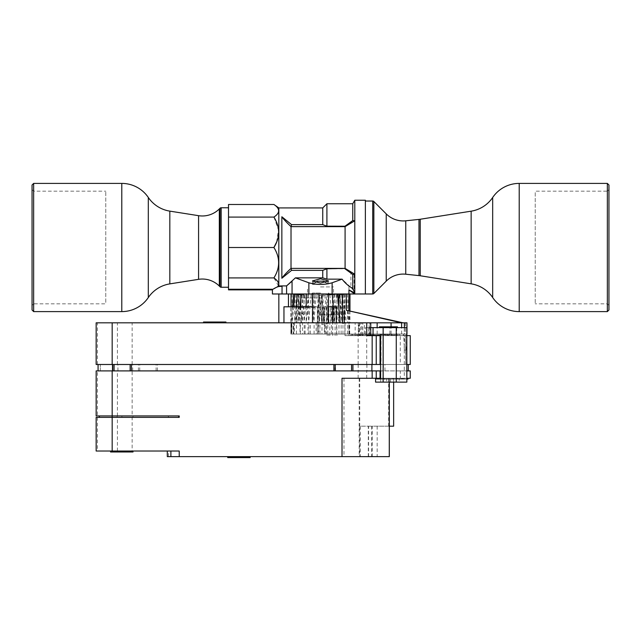 <?xml version="1.0" encoding="UTF-8"?>
<svg xmlns="http://www.w3.org/2000/svg" width="641" height="641" viewBox="0 0 641 641"><rect width="100%" height="100%" fill="white"/><g stroke="black" fill="none" stroke-linecap="round" stroke-linejoin="round"><path stroke-width="0.48" stroke-dasharray="3.21 2.4" d="M403.878 378.27L399.071 378.27L399.071 379.071L403.878 379.071L399.071 379.071L399.071 378.27L403.878 378.27L403.878 379.071L403.878 378.27M389.279 456.632L389.279 378.27L388.622 378.27L393.646 378.27L343.969 378.27L410.256 378.27M406.843 378.27L400.345 378.27L400.345 370.899L406.843 370.899M389.279 382.116L389.279 378.27L342.014 378.27M400.345 370.899L381.002 370.899L380.61 378.27M381.002 378.27L400.345 378.27M398.614 378.27L393.806 378.27L398.614 378.27L398.614 379.071L393.806 379.071L398.614 379.071L398.614 378.27M393.462 378.27L388.654 378.27L393.462 378.27L393.462 378.911L388.654 378.911L393.462 378.911L393.462 378.27M408.029 378.27L403.221 378.27L408.029 378.27L408.029 379.071L402.636 379.071L406.843 379.071M381.002 335.644L381.002 364.489L400.288 364.489L400.288 335.644L404.295 335.644L404.287 378.911L394.984 378.911L397.66 378.911L397.66 378.27L392.853 378.27L397.66 378.27L397.66 378.911L386.595 378.911L386.595 382.116L375.562 382.116M406.795 378.27L401.987 378.27L406.795 378.27L406.795 379.071L401.987 379.071L406.795 379.071L406.795 378.27M389.007 378.27L384.199 378.27L389.007 378.27L389.007 379.071L384.199 379.071L389.007 379.071L389.007 378.27M382.965 378.27L378.158 378.27L382.965 378.27L382.965 379.071L378.158 379.071L382.965 379.071L382.965 378.27M404.639 378.27L399.832 378.27L404.639 378.27L404.639 379.071L399.832 379.071L404.639 379.071L404.639 378.27M394.127 378.27L389.319 378.27L394.127 378.27L394.127 379.071L389.319 379.071L394.127 379.071L394.127 378.27M401.106 378.911L401.25 378.27L396.442 378.27L401.25 378.27L401.25 379.071L398.101 378.911M407.444 378.27L402.636 378.27L407.444 378.27L407.444 379.071M407.924 378.27L403.117 378.27L407.924 378.27L407.924 379.071L403.117 379.071L407.924 379.071L407.924 378.27M406.162 378.27L401.354 378.27L406.162 378.27L406.162 379.071L401.354 379.071L406.162 379.071L406.162 378.27M402.123 378.27L397.316 378.27L402.123 378.27L402.123 379.071L397.316 379.071L402.123 379.071L402.123 378.27M386.595 378.911L380.674 378.911L388.678 378.911L388.678 378.27L383.871 378.27L388.678 378.27L388.678 378.911L375.562 378.911M366.716 378.27L366.716 370.899L96.15 370.899L96.15 415.929L97.424 415.929L97.424 370.899M410.256 370.899L366.716 370.899M383.422 364.489L383.422 370.899L98.073 370.899L352.911 370.899L352.911 364.489L408.277 364.489L98.073 364.489L352.911 364.489M383.422 370.899L352.911 370.899M404.287 378.911L380.61 378.911M388.622 378.27L388.622 426.185L389.319 426.185M389.127 456.632L372.197 456.632L372.197 426.185L388.622 426.185M393.646 426.185L359.753 426.185L359.753 378.27M167.301 456.632L359.753 456.632L359.753 426.185L372.197 426.185M371.676 426.185L371.676 456.632L368.303 456.632L372.197 456.632M371.676 456.632L359.753 456.632M238.933 456.632L227.715 456.632L238.933 456.632M227.715 457.594L250.15 457.594M238.933 457.594L230.92 457.594L238.933 457.594M235.728 456.632L242.138 456.632L235.728 456.632L235.728 457.594L242.138 457.594L235.728 457.594M242.138 456.632L242.138 457.594M360.178 426.185L360.178 456.632M168.471 456.632L168.471 451.024L132.15 451.024L132.15 417.371L168.471 417.371L168.471 415.929L132.15 415.929L132.15 370.899M97.424 415.929L132.15 415.929M168.471 415.929L179.224 415.929M179.224 417.371L168.471 417.371M132.15 417.371L96.15 417.371L96.15 451.024L132.15 451.024M99.355 417.371L99.355 415.929M168.471 451.024L179.224 451.024M110.573 451.024L133.007 451.024L110.573 451.024M110.573 451.985L133.007 451.985M168.399 415.929L168.399 417.371M132.975 415.929L132.975 417.371M117.111 415.929L117.111 417.371M121.91 417.371L121.91 415.929M112.175 415.929L112.175 417.371L112.175 415.929M406.843 364.489L405.809 364.489L405.809 335.644L406.843 335.644M366.716 364.489L366.716 335.644L345.01 335.644L349.016 335.644L348.688 322.824L96.15 322.824L96.15 364.489L410.256 364.489M410.256 335.644L358.279 335.644L361.804 335.644L361.804 322.824L362.806 322.824L283.642 322.824L333.721 322.824L333.144 322.824L333.144 306.799L323.769 306.799L332.863 306.799L332.863 322.824L340.211 322.824L319.074 322.824L321.462 295.557L320.5 295.469L322.175 295.325L323.08 322.824L323.841 322.824L317.351 322.824L317.351 334.041L293.698 334.041L293.698 322.824L293.266 322.824L293.266 334.041L291.847 334.041L291.847 322.824L291.375 322.824L291.375 334.041L290.942 334.041L290.846 306.799L317.351 306.799L317.351 334.041L352.55 334.041L326.517 334.041L326.517 322.824L332.879 322.824L331.141 322.824L331.141 306.799M400.288 364.489L405.745 364.489L405.745 335.644L405.745 364.489M400.288 335.644L403.862 335.644L404.07 343.28C404.247 345.86 404.319 348.416 404.599 335.644L405.745 335.644M404.599 335.644L403.862 335.644M380.482 335.644L350.795 335.644L403.141 335.644L399.824 335.644L399.984 334.842L350.795 334.842L399.824 334.842L399.824 335.644M404.295 335.644L399.984 335.644M348.688 335.644L361.804 335.644M283.642 322.824L278.835 322.824L283.642 322.824M322.175 295.325L326.093 294.98L328.24 322.824L361.804 322.824M348.688 322.824L333.144 322.824M214.735 322.824L203.518 322.824L214.735 322.824M225.953 322.022L203.518 322.022M214.735 322.022L206.722 322.022L214.735 322.022M211.53 322.824L217.94 322.824L211.53 322.824L211.53 322.022L217.94 322.022L211.53 322.022M217.94 322.022L217.94 322.824M312.488 306.799L312.536 322.824L312.536 306.799L283.955 306.799L288.45 306.799L283.955 306.799L283.955 322.824M293.698 322.824L321.926 322.824L319.538 295.557L320.5 295.469L318.825 295.325L317.92 322.824L317.351 322.824L317.351 334.041L318.777 334.041L318.777 322.824L329.923 322.824L300.012 322.824L300.012 334.041L302.488 334.041L302.488 322.824M320.5 293.017L312.488 293.017L320.5 293.017M322.078 293.979L340.211 293.979L322.022 293.979L322.078 322.824M323.112 293.979L323.112 322.824M323.769 322.824L323.769 306.799M328.304 306.799L328.304 322.824M335.099 335.644L335.099 322.824M332.719 335.644L332.719 322.824M336.854 335.644L336.854 322.824M329.819 335.644L329.819 322.824M327.206 335.644L327.206 334.041M308.009 334.041L304.211 334.041L308.009 334.041L308.009 322.824M326.517 334.041L318.777 334.041M290.846 306.799L317.351 306.799L317.351 334.041L308.946 334.041L355.17 334.041L355.17 322.824L345.026 323.24L345.13 322.824L403.149 322.824L343.929 322.824L344.289 323.304L342.214 323.489L342.19 322.824L332.879 322.824M304.211 334.041L304.211 322.824M290.998 322.824L290.854 334.041L290.998 322.824L291.703 322.824L291.703 334.041L292.064 322.824L293.674 322.824L293.674 334.041L294.299 334.041L294.299 322.824L300.012 322.824M290.942 334.041L291.375 334.041M308.946 334.041L308.946 322.824M317.92 322.824L319.074 322.824M342.19 322.824L349.209 322.88M406.955 322.824L355.17 322.824M328.529 322.824L338.817 322.824L321.726 322.824L322.078 324.29L328.304 323.745L328.24 322.824M291.847 322.824L293.266 322.824M290.942 322.824L291.375 322.824M294.299 322.824L293.674 322.824M291.046 322.824L302.103 322.824L291.046 322.824L291.046 306.799M320.5 322.824L339.73 322.824L320.5 322.824M295.974 322.824L302.272 322.824L295.974 322.824L298.45 294.499L293.666 294.083M342.11 322.824L338.897 322.824L342.11 322.824L342.11 293.979L338.897 293.979L349.954 293.979L342.11 293.979M348.856 310.669L348.856 322.824M347.454 310.356L347.454 322.824M272.425 293.979L365.37 293.979L365.37 200.232M298.546 293.979L291.046 293.979L302.103 293.979L298.546 293.979L298.546 322.824M283.642 293.979L278.835 293.979L283.642 293.979M303.393 293.979L300.877 322.711L302.183 322.824L300.877 322.711M304.026 293.979L320.5 293.979L304.026 293.979L304.026 322.824M320.5 293.979L339.73 293.979L320.5 293.979M337.951 297.953L338.897 297.953M320.5 297.953L301.27 297.953L320.5 297.953M338.897 301.558L338.272 301.558M320.5 307.44L299.187 307.44L320.5 307.44M320.5 314.811L339.73 314.811L320.5 314.811M327.319 293.979L327.319 322.824M321.846 293.979L321.846 322.824M332.447 293.979L332.447 322.824M336.974 293.979L336.974 322.824M340.211 293.979L340.211 322.824M334.794 293.979L334.794 322.824M328.657 293.979L328.657 322.824M325.788 334.041L325.788 322.824M319.939 334.041L319.939 322.824M331.413 334.041L331.413 322.824M336.597 334.041L336.597 322.824M341.132 334.041L341.132 322.824M344.834 334.041L344.834 322.824L343.929 322.824M345.026 323.24L347.366 323.04M343.704 294.403L336.293 295.052L347.334 294.083L343.704 294.403L346.22 323.136M339.866 294.74L342.374 323.473L344.289 323.304M345.146 293.979L344.834 322.824M347.558 334.041L347.558 322.824M349.201 334.041L349.209 322.824M347.278 322.824L347.694 322.824M347.662 323.008L349.185 322.88M346.236 294.179L348.752 322.92M347.334 294.083L349.85 322.824M349.69 334.041L349.69 322.824M355.17 334.041L406.955 334.041M406.843 334.041L332.631 334.041L332.631 322.824M403.702 334.041L406.907 334.041L403.702 334.041L403.766 335.644M389.664 334.041L384.271 334.041L389.664 334.041L389.664 334.842M385.145 334.041L385.145 334.842L385.145 334.041M380.105 334.041L385.497 334.041L380.105 334.041L380.105 334.842L385.497 334.842L380.105 334.842L380.097 335.644M384.961 334.842L390.137 334.842L384.961 334.842L384.961 334.041L389.688 334.041L389.688 334.842M387.164 334.842L391.971 334.842L387.164 334.842L387.164 334.041L391.971 334.041L391.971 334.842L391.971 334.041L387.164 334.041L387.164 334.842M401.106 379.071L399.239 379.071L399.239 382.116L406.819 382.116L406.819 327.631L365.41 327.631L365.41 335.644M367.301 335.644L367.301 334.842M381.227 334.842L381.227 334.041L382.813 334.041L382.813 334.842M383.294 327.631L383.294 334.041M365.41 327.631L370.746 327.631M391.082 334.041L391.082 326.83L391.098 327.631L384.32 327.631L384.32 326.83L391.074 326.83L391.074 327.631L397.412 327.631L379.384 327.631M379.384 326.83L380.425 326.83L380.425 327.631L384.32 327.631M396.715 327.631L396.715 334.842M384.464 379.071L383.871 379.071L383.871 378.27L383.871 379.071L384.464 379.071L384.464 382.116M380.674 378.911L380.674 382.116M406.819 382.116L383.166 382.116M399.239 382.116L386.595 382.116M394.984 378.911L392.853 379.071L392.853 378.27L392.853 379.071L394.984 379.071M390.385 382.116L390.385 378.911M399.239 379.071L398.101 379.071M396.442 378.27L396.442 379.071L396.442 378.27M388.654 378.27L388.654 378.911L388.654 378.27M391.619 335.644L391.611 334.041L386.884 334.041L386.884 334.842M389.928 334.041L389.928 327.631M388.606 334.842L388.606 335.644M395.89 335.644L395.89 334.842M396.827 335.644L396.827 334.842M394.167 335.644L394.167 334.842M388.021 335.644L388.021 334.842M378.695 335.644L378.695 334.842M366.628 335.644L366.628 334.842M367.838 335.644L367.838 334.842M369.48 335.644L369.48 334.842M372.373 335.644L372.373 334.842M385.866 335.644L385.866 334.842M396.282 335.644L396.282 334.842M403.141 335.644L403.141 334.842M406.106 335.644L406.106 334.842M405.04 335.644L405.04 334.842M382.813 334.041L380.393 334.041L380.393 334.842M377.148 334.041L377.148 327.631M381.227 334.041L380.393 334.041M381.675 334.041L381.675 334.842M342.959 334.041L342.959 322.824M338.985 334.041L338.985 322.824M332.631 334.041L293.698 334.041M318.361 334.041L318.361 322.824M336.309 306.799L324.33 306.799L324.33 334.041M324.33 306.799L323.841 306.799L323.841 322.824M328.593 334.041L328.593 335.644M323.841 306.799L328.376 306.799M317.888 293.979L316.173 293.979L318.978 293.979L317.888 293.979L317.888 322.824L305.861 322.824L316.117 322.824L316.117 334.041M319.154 293.979L319.154 322.824M318.922 322.824L318.922 293.979M313.681 293.979L313.681 322.824M308.553 293.979L308.553 322.824M300.789 306.799L300.789 322.824M306.206 306.799L306.206 322.824M312.343 306.799L312.343 322.824M318.777 322.824L317.888 322.824M323.08 322.824L321.95 322.824L321.982 334.041M316.117 322.824L321.942 322.824M328.304 323.745L322.078 324.29L321.982 323.288M327.783 334.041L327.783 323.785M310.412 334.041L310.412 322.824M305.092 334.041L305.092 322.824M300.373 334.041L300.373 322.824M296.438 334.041L296.446 322.824M326.093 294.98L328.512 294.772M337.559 293.979L319.538 295.557M333.296 306.799L334.698 322.824M334.402 294.251L336.902 322.824M338.817 322.824L340.123 322.711M329.899 294.652L332.367 322.824M324.795 295.092L327.214 322.824M319.338 295.573L321.726 322.824M401.619 334.041L401.619 327.631M369.152 334.041L369.152 322.824M392.38 335.644L392.38 334.842M393.726 335.644L393.726 334.842M392.06 335.644L392.06 334.041L391.611 334.041M387.452 335.644L387.452 334.842M370.298 335.644L370.298 334.842M362.405 335.644L362.405 334.842M357.486 335.644L357.486 334.842M359.962 335.644L359.962 334.842M360.514 335.644L360.514 334.842M359.112 335.644L359.112 334.842M355.819 335.644L355.819 334.842M350.795 335.644L350.795 334.842M367.998 335.644L367.998 334.842M362.854 335.644L362.854 334.842M368.743 327.631L368.743 335.644M391.074 326.83L397.412 326.83M380.425 326.83L384.32 326.83M384.616 334.041L384.616 334.842M385.497 334.041L385.497 334.842M380.978 334.041L380.978 334.842M386.884 334.041L392.06 334.041M387.324 334.041L387.324 334.842M389.688 334.041L390.137 334.842M390.137 334.041L385.401 334.041L385.401 334.842M385.401 334.041L384.961 334.041M384.271 334.041L384.271 334.842M388.783 334.041L388.783 334.842M406.843 335.62L406.266 350.066L404.343 350.066L404.07 343.28M404.343 350.066L406.266 350.066M342.55 294.499L345.026 322.824L345.01 335.644M341.629 294.588L344.097 322.824M339.506 294.772L341.965 322.824M336.293 295.052L338.728 322.824M324.747 334.041L324.747 306.799M331.141 322.824L326.517 322.824L326.517 306.799M328.921 322.824L328.921 306.799M314.09 334.041L314.098 322.824M294.692 293.979L294.692 322.824M292.144 293.979L292.144 322.824M295.854 294.275L295.854 322.824M296.767 294.355L296.767 322.824M298.89 294.54L298.89 322.824M302.103 293.979L302.103 322.824M349.954 310.917L349.954 322.824M344.233 293.979L344.233 322.824M338.897 308.738L338.897 322.816M344.249 322.824L344.249 310.004M318.825 295.325L321.462 295.557M308.786 294.443L306.302 322.824M306.598 294.251L304.098 322.824M311.101 294.652L308.633 322.824M316.205 295.092L313.786 322.824M321.662 295.573L319.274 322.824M314.907 294.98L312.471 322.824L312.488 293.017L311.526 293.979L312.488 293.017L312.488 293.979M354.673 293.979L354.096 293.554L354.096 273.707L354.793 274.212L354.793 200.232M322.744 207.924L322.744 224.646L291.559 224.646L281.856 216.762L281.856 278.25L291.559 270.366L322.744 270.366L322.744 277.857L295.405 277.857L292.056 281.159L292.056 293.979M278.819 207.924L278.819 285.902L286.583 285.902L286.583 293.979M278.819 285.902L277.938 286.543L282.04 286.543C277.481 286.655 274.436 287.553 272.93 289.251L228.517 289.251L228.517 289.86M273.971 217.179L278.474 229.903L276.608 242.098M273.915 204.487C280.205 208.686 280.205 212.884 273.915 217.091L228.517 217.091L228.517 232.298L228.517 217.091M228.517 204.487L228.517 262.714L228.517 247.506L273.915 247.506C280.205 257.634 280.205 267.778 273.915 277.922L278.346 285.638M228.517 247.506L228.517 289.251M273.915 277.922L228.517 277.922M228.517 284.219L228.517 287.248L228.517 284.219M322.744 277.857L326.91 279.147L342.07 279.147L332.134 282.785C324.378 284.965 316.622 284.965 308.866 282.785L295.405 277.857M320.5 283.074L312.488 280.926L320.5 278.779L328.512 280.926L320.5 283.074M322.744 270.366L326.91 268.779L344.962 268.779L350.907 273.05L350.907 287.448L342.07 279.147M326.91 268.779L326.91 279.147M291.559 224.646L291.022 226.634L291.014 268.379L345.074 268.379L344.962 268.779M345.074 268.379L354.112 273.795L354.096 293.554C354.249 291.631 353.183 289.596 350.907 287.448M354.096 273.707L354.112 273.795C354.008 274.693 352.943 274.444 350.907 273.05M354.112 273.795L354.793 274.212M345.082 226.634L345.082 268.379M354.793 220.8L345.074 226.634L353.079 220.608M352.758 203.758L352.758 220.568M326.758 226.177L323.569 224.975M344.962 226.233L326.91 226.233L326.91 203.758M281.856 216.762C283.683 219.342 286.735 222.627 291.022 226.634L345.074 226.634M281.856 278.25C283.683 275.67 286.735 272.385 291.022 268.379L291.559 270.366M320.5 284.364L312.488 284.364L320.5 284.364M323.705 281.159L317.295 281.159M33.653 183.406L33.653 311.606M32.05 185.009L32.05 310.004M32.05 305.437L32.05 189.576L32.05 305.437L33.653 303.834L33.653 191.178L33.653 303.834L105.765 303.834L105.765 191.178L105.765 303.834M32.05 189.576L33.653 191.178L105.765 191.178M607.347 311.606L607.347 183.406M608.95 310.004L608.95 185.009M608.95 189.576L608.95 305.437L608.95 189.576L607.347 191.178L607.347 303.834L607.347 191.178L535.235 191.178L535.235 303.834L535.235 191.178M608.95 305.437L607.347 303.834L535.235 303.834M292.552 306.799L291.15 322.824M300.789 294.708L304.707 295.052L299.371 294.588L296.903 322.824M299.371 294.588L298.45 294.499M301.494 294.772L299.035 322.824M304.707 295.052L302.272 322.824M301.134 294.74L300.789 298.714M300.084 306.799L298.682 322.824M296.214 306.799L294.812 322.824M293.658 306.799L292.256 322.824M293.266 334.041L291.847 334.041M300.012 334.041L302.488 334.041M384.961 370.899L384.961 364.489M366.9 364.489L366.9 370.899M351.605 370.899L351.605 364.489M335.531 370.899L335.531 364.489M334.225 370.899L334.225 364.489M157.406 370.899L157.406 364.489M156.1 370.899L156.1 364.489M139.73 370.899L139.73 364.489M138.4 370.899L138.4 364.489M100.333 370.899L100.333 364.489L100.333 370.899M98.073 370.899L98.073 364.489M393.806 378.27L393.806 379.071L393.806 378.27M403.221 378.27L403.221 379.071L403.221 378.27M401.987 378.27L401.987 379.071L401.987 378.27M384.199 378.27L384.199 379.071L384.199 378.27M378.158 378.27L378.158 379.071L378.158 378.27M399.832 378.27L399.832 379.071L399.832 378.27M389.319 378.27L389.319 382.116M402.636 378.27L402.636 379.071L402.636 378.27M403.117 378.27L403.117 379.071L403.117 378.27M401.354 378.27L401.354 379.071L401.354 378.27M397.316 378.27L397.316 379.071L397.316 378.27M320.5 286.928L333.48 286.928L320.5 286.928M359.168 378.27L359.168 456.632M343.969 378.27L343.969 456.632M368.583 456.632L368.583 426.185M358.135 378.27L358.135 370.899M117.399 415.929L117.399 370.899M97.424 417.371L97.424 451.024M117.399 451.024L117.399 417.371M358.135 364.489L358.135 335.644M132.15 364.489L132.15 322.824M330.764 322.824L330.764 306.799M360.635 335.644L360.635 322.824M334.137 306.799L334.137 322.824M359.537 322.824L359.537 335.644M359.264 322.824L359.264 335.644M369.769 335.644L369.769 322.824M97.424 364.489L97.424 322.824M117.399 364.489L117.399 322.824M404.391 327.631L404.391 334.041M405.449 322.824L405.449 334.041M404.287 322.824L404.287 334.041M364.352 334.041L364.352 322.824M358.72 334.041L358.72 322.824M282.04 286.543L282.04 293.979M308.866 293.979L308.866 282.785M332.134 282.785L332.134 293.979M348.944 285.974L348.944 293.979M221.169 207.764L221.169 287.248M220.031 286.775L220.031 208.237M219.326 208.942L219.326 286.07M198.574 279.332L198.574 215.68M169.825 211.129L169.825 283.883M148.311 297.544L148.311 197.468M121.79 311.606L121.79 183.406M372.717 293.979L372.717 201.034M373.855 201.506L373.855 293.506M386.235 281.127L386.235 213.886M405.745 220.8L405.745 274.212M418.982 275.606L418.982 219.406M420.232 219.246L420.232 275.766M471.143 283.835L471.143 211.177M492.673 197.492L492.673 297.52M519.21 183.406L519.21 311.606M358.183 364.489L358.183 370.899M132.679 370.899L132.679 364.489M117.928 370.899L117.928 364.489M393.646 378.27L393.646 382.116M230.92 457.594L230.92 456.632M246.945 457.594L246.945 456.632M368.303 456.632L368.303 426.185M377.164 426.185L377.164 456.632M349.016 335.644L349.016 322.824M206.722 322.824L206.722 322.022M222.748 322.824L222.748 322.022M328.512 293.979L328.512 293.017L329.474 293.979L328.512 293.017L328.512 306.799M333.721 322.824L333.721 306.799M337.559 314.811L341.813 307.44L341.813 301.558L339.73 297.953L339.73 293.979M303.441 314.811L299.187 307.44L299.187 301.558L301.27 297.953L301.27 293.979M339.73 314.811L339.73 322.824M301.27 314.811L301.27 322.824M362.806 335.644L362.806 322.824M358.279 322.824L358.279 335.644M352.55 335.644L352.55 334.041M315.22 282.545L312.488 284.364L312.488 280.926L312.488 284.364L314.09 281.159M326.91 281.159L328.512 284.364L328.512 280.926L328.512 284.364L325.78 282.545M333.48 314.811L333.48 286.928M307.52 314.811L307.52 286.928"/><path stroke-width="0.96" d="M406.843 370.899L410.256 370.899L410.256 378.27L406.843 378.27M380.61 378.27L342.014 378.27L342.014 456.632L179.224 456.632L179.224 451.024L96.15 451.024L96.15 417.371L179.224 417.371L179.224 415.929L96.15 415.929L96.15 370.899L380.61 370.899M380.61 364.489L376.243 364.489L376.243 335.644L380.61 335.644L380.61 378.911L375.562 378.911L375.562 382.116L383.134 382.116L383.142 327.631L373.046 327.631L373.046 335.644M380.057 378.27L380.057 370.899M376.243 378.27L376.243 370.899M372.165 378.27L372.165 370.899M342.014 456.632L389.279 456.632L389.279 382.116M389.319 426.185L393.646 426.185L393.646 382.116M179.224 456.632L167.301 456.632L167.301 451.024M250.15 456.632L250.15 457.594L227.715 457.594L227.715 456.632M178.671 417.371L178.671 415.929M133.007 451.024L133.007 451.985L110.573 451.985L110.573 451.024M170.891 456.632L170.891 451.024M99.355 415.929L99.355 417.371M406.843 335.644L410.256 335.644L410.256 364.489L406.843 364.489M376.243 335.644L366.74 335.644L366.74 322.824L406.971 322.824L406.843 334.041M112.175 322.824L96.15 322.824L96.15 364.489L112.175 364.489L112.175 322.824L366.74 322.824M376.243 364.489L112.175 364.489M203.518 322.824L203.518 322.022L225.953 322.022L225.953 322.824M312.488 306.799L283.955 306.799L283.955 322.824M348.856 293.979L348.856 310.669M346.308 293.979L346.308 310.276L403.149 322.824M354.793 200.232L354.793 220.8L352.758 220.568L352.758 203.758L354.793 200.232L365.37 200.232L365.37 293.979L272.425 293.979L272.425 289.86L228.517 289.86L228.517 204.487L273.915 204.487C280.205 208.694 280.205 212.892 273.915 217.091L273.971 217.179M338.897 297.953L337.951 297.953M338.272 301.558L338.897 301.558M370.746 327.631L373.046 327.631M396.266 327.631L406.819 327.631L406.843 382.116L383.166 382.116L383.166 327.631L396.266 327.631L396.266 382.116M377.148 327.631L377.148 322.824M391.082 326.83L391.082 322.824M372.165 364.489L372.165 335.644M380.057 364.489L380.057 335.644M328.376 322.824L328.376 306.799L336.309 306.799L336.309 322.824M300.789 293.979L300.789 306.799M306.206 293.979L306.206 306.799M312.343 293.979L312.343 306.799M328.512 294.772L337.559 293.979M337.607 293.979L340.123 322.711L338.817 322.824M332.214 294.443L333.296 306.799M401.619 327.631L401.619 322.824M387.541 327.631L387.541 326.83L397.412 326.83L397.412 327.631M387.541 326.83L379.384 326.83L379.384 327.631M406.907 334.041L406.843 335.62M291.046 293.979L291.046 306.799M298.89 293.979L298.89 294.54M349.954 293.979L349.954 310.917M338.897 293.979L338.897 308.738M342.454 293.979L342.454 322.824M401.49 322.824L346.308 310.276M344.217 310.004L344.217 322.824M354.096 293.554L348.944 289.94L354.793 293.001L354.793 220.8L345.074 226.634L344.962 226.233L352.758 220.568L354.793 220.8M352.758 274.444L352.758 288.37C348.864 286.383 345.299 283.306 342.07 279.147L326.91 279.147L326.91 268.779L345.074 268.379L354.793 274.212L352.758 274.444L344.962 268.779M354.793 293.001L352.758 288.37M326.91 279.147L322.744 277.857L322.744 270.366L326.91 268.779M308.866 293.979L308.866 282.785C316.622 284.965 324.378 284.965 332.134 282.785L342.07 279.147M308.866 282.785L295.405 277.857L322.744 277.857M320.5 283.074L328.512 280.926L320.5 278.779L312.488 280.926L320.5 283.074M292.056 293.979L292.056 281.159L286.583 285.902L295.405 277.857M286.583 293.979L286.583 285.902L282.04 285.902L282.04 293.979M322.744 270.366L291.559 270.366L281.856 278.25L281.856 216.762L291.559 224.646L322.744 224.646L322.744 207.924L278.819 207.924L273.915 204.487M228.517 289.251L272.93 289.251L278.819 286.038L278.819 207.924M278.819 286.038L282.04 285.902M276.608 242.098L273.915 247.506C280.205 237.362 280.205 227.218 273.915 217.091L228.517 217.091M277.673 286.976C279.732 284.139 278.474 281.127 273.915 277.922C280.205 267.778 280.205 257.634 273.915 247.506L228.517 247.506M273.915 277.922L228.517 277.922M278.346 285.638L277.938 286.543M281.856 216.762C283.683 219.342 286.735 222.627 291.022 226.634L291.014 268.379L345.082 268.379L345.082 226.634M291.559 224.646L291.022 226.634L345.074 226.634M291.559 270.366L291.022 268.379C286.775 272.345 283.715 275.63 281.856 278.25M322.744 207.924L326.91 203.758L326.91 226.233L322.744 224.646M326.758 226.177L344.962 226.233M323.569 224.975L322.792 224.67M228.517 287.248L221.169 287.248A1.603 1.603 0 0 1 220.031 286.775L219.326 286.07L219.326 208.942A24.038 24.038 0 0 1 198.574 215.68L198.574 279.332A24.038 24.038 0 0 1 219.326 286.07M221.169 287.248L221.169 207.764A1.603 1.603 0 0 0 220.031 208.237L219.326 208.942M198.574 279.332L169.825 283.883L169.825 211.129L198.574 215.68M169.825 283.883A32.05 32.05 0 0 0 148.311 297.544A32.05 32.05 0 0 1 121.79 311.606L33.653 311.606L33.653 183.406L121.79 183.406A32.05 32.05 0 0 1 148.311 197.468L148.311 297.544M169.825 211.129A32.05 32.05 0 0 1 148.311 197.468M33.653 311.606L32.05 310.004L32.05 185.009L33.653 183.406M315.22 282.545L317.295 281.159L323.705 281.159L325.78 282.545M365.37 201.034L372.717 201.034L372.717 293.979A1.603 1.603 0 0 0 373.855 293.506L386.235 281.127A24.038 24.038 0 0 1 405.745 274.212L405.745 220.8A24.038 24.038 0 0 1 386.235 213.886L386.235 281.127M372.717 201.034A1.603 1.603 0 0 1 373.855 201.506L386.235 213.886M405.745 220.8L418.982 219.406L418.982 275.606L405.745 274.212M418.982 219.406A24.038 24.038 0 0 0 420.232 219.246L471.143 211.177A32.05 32.05 0 0 0 492.673 197.492A32.05 32.05 0 0 1 519.21 183.406L607.347 183.406L607.347 311.606L519.21 311.606A32.05 32.05 0 0 1 492.673 297.52L492.673 197.492M418.982 275.606A24.038 24.038 0 0 1 420.232 275.766L420.232 219.246M471.143 211.177L471.143 283.835L420.232 275.766M471.143 283.835A32.05 32.05 0 0 1 492.673 297.52M607.347 183.406L608.95 185.009L608.95 310.004L607.347 311.606M293.658 306.799L294.764 294.179L293.666 294.083L292.552 306.799M300.789 298.714L300.084 306.799M294.764 294.179L297.296 294.403L296.214 306.799M297.296 294.403L300.789 294.708M98.073 370.899L98.073 364.489M112.76 370.899L112.76 364.489M114.066 370.899L114.066 364.489M130.139 370.899L130.139 364.489M131.445 370.899L131.445 364.489M333.905 370.899L333.905 364.489M335.211 370.899L335.211 364.489M351.564 370.899L351.564 364.489M352.911 370.899L352.911 364.489M408.029 378.27L408.029 379.071L407.444 379.071L407.444 378.27M406.843 379.071L407.444 379.071M112.175 451.024L112.175 370.899M332.519 306.799L332.519 322.824M404.391 322.824L404.391 327.631M381.235 327.631L381.235 326.83M348.944 289.94L348.944 293.979M332.134 282.785L332.134 293.979M220.031 208.237L220.031 286.775M121.79 183.406L121.79 311.606M373.855 293.506L373.855 201.506M519.21 311.606L519.21 183.406M112.496 370.899L112.496 364.489M371.9 364.489L371.9 370.899M389.319 382.116L389.319 456.632M370.746 335.644L370.746 322.824M328.512 293.979L328.512 306.799M312.488 293.979L312.488 322.824M288.45 293.979L288.45 306.799M278.835 293.979L278.835 322.824M406.971 322.824L406.971 334.041M352.758 203.758L326.91 203.758M228.517 207.764L221.169 207.764M365.37 293.979L372.717 293.979M408.277 370.899L408.277 364.489"/></g></svg>
